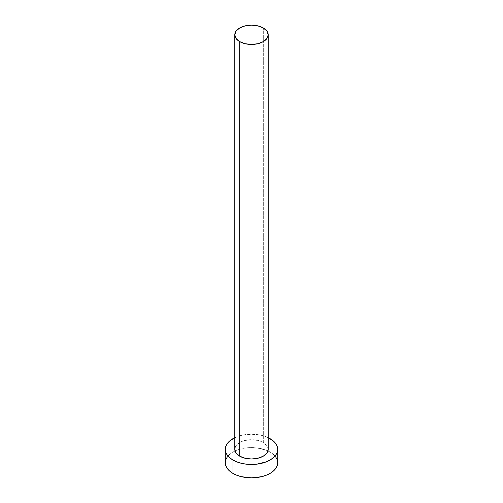 <?xml version="1.0" encoding="UTF-8"?>
<svg xmlns="http://www.w3.org/2000/svg" width="503" height="503" viewBox="0 0 503 503"><rect width="100%" height="100%" fill="white"/><g stroke="black" fill="none" stroke-linecap="round" stroke-linejoin="round"><path stroke-width="0.38" stroke-dasharray="2.52 1.89" d="M268.206 449.349A16.706 9.645 0 0 0 263.314 442.527L263.314 27.973L263.314 442.527L266.936 445.658L267.885 447.469M277.706 462.722A26.206 15.128 0 0 0 270.029 452.021L270.029 438.647L270.029 452.021A26.206 15.128 0 0 0 267.973 450.952A26.206 15.128 0 0 0 235.027 450.952A26.206 15.128 0 0 0 225.294 462.722M234.794 437.692A26.206 15.128 180 0 1 268.206 437.692L261.529 435.372L251.5 434.221L241.471 435.372L234.794 437.692M235.115 447.469L236.064 445.658L239.686 442.527L242.22 441.326L248.243 439.886L254.757 439.886L260.78 441.326L263.314 442.527A16.706 9.645 0 0 0 245.106 440.439A16.706 9.645 0 0 0 234.794 449.349M275.713 456.931L273.286 454.316L270.029 452.021L266.056 450.141L256.612 447.884L251.5 447.595L246.388 447.884L236.944 450.141L232.971 452.021L229.714 454.316L227.287 456.931"/><path stroke-width="0.75" d="M234.794 34.795L236.064 38.486L239.686 41.617L245.106 43.704L251.5 44.44L257.894 43.704L263.314 41.617L266.936 38.486L268.206 34.795L266.936 31.104L263.314 27.973L257.894 25.886L251.5 25.15L245.106 25.886L239.686 27.973L236.064 31.104L234.794 34.795L234.794 449.349A16.706 9.645 0 0 0 239.686 456.171L239.686 41.617A16.706 9.645 180 0 1 234.794 34.795A16.706 9.645 180 0 1 245.106 25.886A16.706 9.645 180 0 1 263.314 27.973A16.706 9.645 180 0 1 268.206 34.795A16.706 9.645 180 0 1 257.894 43.704A16.706 9.645 180 0 1 239.686 41.617L239.686 456.171A16.706 9.645 0 0 0 257.894 458.258A16.706 9.645 0 0 0 268.206 449.349L266.936 453.04L263.314 456.171L257.894 458.258L251.5 458.994L245.106 458.258L239.686 456.171L236.064 453.04L234.794 449.349L235.115 447.469M227.287 456.931L225.797 459.767L225.294 462.722A26.206 15.128 0 0 0 232.971 473.417L232.971 460.044L236.944 461.93L241.471 463.326L246.388 464.187L256.612 464.187L266.056 461.93L270.029 460.044L273.286 457.755L275.713 455.14L277.203 452.298L277.706 449.349L277.203 446.394L275.713 443.558L273.286 440.942L268.206 437.692A26.206 15.128 180 0 1 270.029 438.647A26.206 15.128 180 0 1 277.706 449.349A26.206 15.128 180 0 1 261.529 463.326A26.206 15.128 180 0 1 232.971 460.044L232.971 473.417A26.206 15.128 0 0 0 261.529 476.699A26.206 15.128 0 0 0 277.706 462.722L277.203 459.767L275.713 456.931M232.971 460.044A26.206 15.128 180 0 1 225.294 449.349A26.206 15.128 180 0 1 234.794 437.692L229.714 440.942L227.287 443.558L225.797 446.394L225.294 449.349L225.797 452.298L227.287 455.14L229.714 457.755L232.971 460.044M267.885 447.469L268.206 449.349L268.206 34.795M225.294 449.349L225.294 462.722L225.797 465.671L227.287 468.513L229.714 471.129L232.971 473.417L236.944 475.297L241.471 476.699L251.5 477.85L261.529 476.699L266.056 475.297L270.029 473.417L273.286 471.129L275.713 468.513L277.203 465.671L277.706 462.722L277.706 449.349"/></g></svg>
